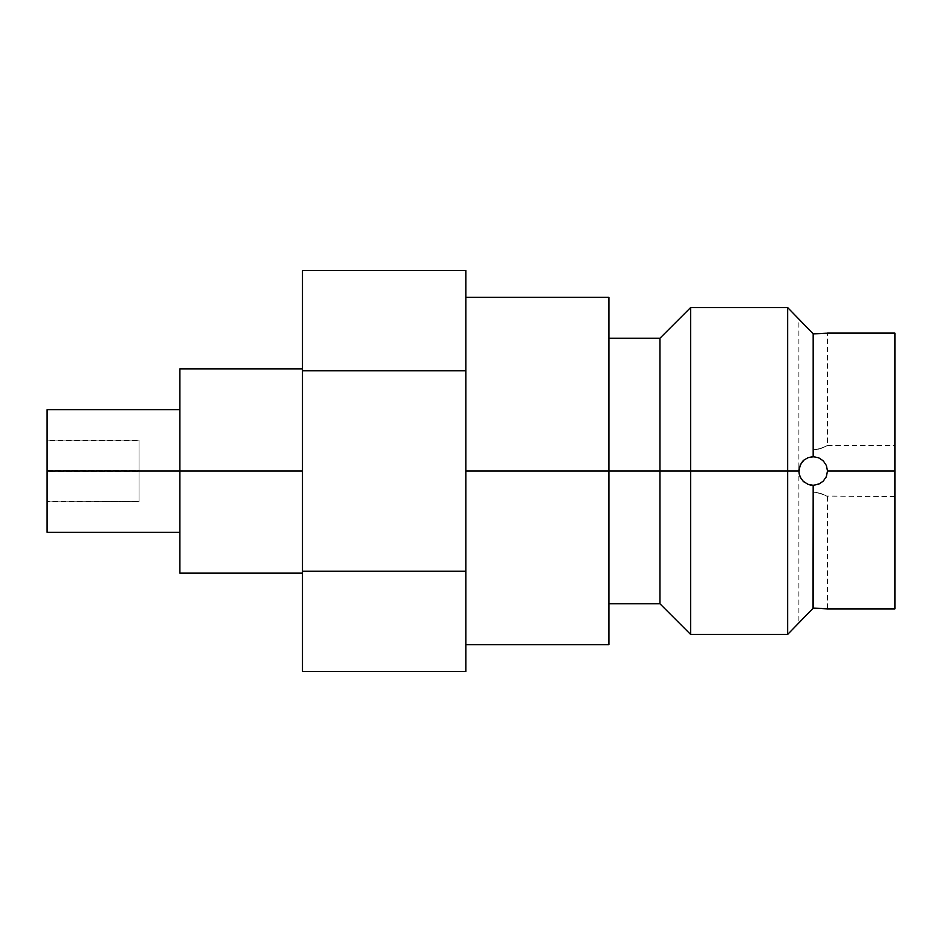 <?xml version="1.0" encoding="UTF-8"?>
<svg xmlns="http://www.w3.org/2000/svg" width="942" height="942" viewBox="0 0 942 942"><rect width="100%" height="100%" fill="white"/><g stroke="black" fill="none" stroke-linecap="round" stroke-linejoin="round"><path stroke-width="0.71" stroke-dasharray="4.71 3.53" d="M821.153 482.869L813.182 485.295L817.479 484.635L821.271 482.799L824.591 479.619L826.888 475.074L827.488 471L826.358 476.558L823.296 481.115L818.728 484.176L821.153 482.869M825.698 477.924L823.284 481.127L826.393 476.475L827.488 471L894.9 471L827.488 471L826.393 465.525L823.296 460.897L818.669 457.788L813.182 456.705L807.93 457.694L803.161 460.791L800.512 464.382M799.346 474.615L799.157 468.209L803.067 460.885L807.706 457.788L813.182 456.705L818.728 457.824L823.273 460.873L826.358 465.442L827.488 471L894.9 471L894.9 475.981L894.9 466.019L894.9 608.897L894.9 333.103L894.9 496.54L894.9 471L827.488 471L826.369 476.546L827.488 471L826.393 465.525L823.296 460.897L818.669 457.788L813.182 456.705L813.182 333.845L813.182 456.705L807.706 457.788L803.067 460.885L799.97 465.525L798.887 471L608.897 471L608.897 338.213L608.897 471L465.89 471L465.89 320.621L465.89 621.379L465.89 471L608.897 471L608.897 644.646L608.897 471L608.897 603.787L608.897 471L659.965 471L659.965 338.213L659.965 471L690.616 471L690.616 307.563L690.616 471L787.653 471L787.653 307.563L787.653 471L798.887 471L799.97 476.475L803.067 481.115L807.706 484.212L813.182 485.295L813.182 492.16L813.182 485.295L810.756 485.095M824.686 495.08L816.796 492.466L813.182 492.16L821.271 493.643L826.888 496.21M894.9 496.54L894.9 475.981L894.9 496.54L826.652 496.081M47.1 471L47.1 409.711L47.1 471L179.887 471L47.1 471L47.1 532.289L47.1 471M179.887 471L179.887 573.148L302.464 573.148L302.464 368.852L302.464 573.148L302.464 471L179.887 471L179.887 573.148L302.464 573.148L302.464 368.852L302.464 471L179.887 471L179.887 532.289L179.887 368.852L302.464 368.852L179.887 368.852L179.887 471M800.759 478.077L803.067 481.115L799.157 473.791L799.97 476.475L798.887 471L799.157 473.791L799.97 465.525L803.067 460.885L807.706 457.788L813.182 456.705L807.706 457.788L803.067 460.885L799.97 465.525L798.887 471L798.887 318.808L813.182 333.845L827.488 333.103L827.488 445.46L821.165 448.392L813.182 449.84L813.182 333.845L813.182 456.705L813.182 333.845L813.182 449.84L818.739 449.122L826.652 445.919M465.89 320.621L465.89 671.505L465.89 471L465.89 621.379L465.89 571.252L302.464 571.252L302.464 671.505L302.464 571.252L465.89 571.252L465.89 320.621M608.897 297.354L608.897 471L608.897 297.354M802.937 480.973L800.417 477.453M808.401 484.471L803.985 481.951L808.413 484.482L813.182 485.295L813.182 492.16L813.182 485.295L807.706 484.212L813.182 485.295L807.706 484.212L803.067 481.115L807.706 484.212L803.067 481.115L799.97 476.475M821.565 608.414L813.182 608.155L813.182 485.295L818.669 484.212L823.296 481.103L826.393 476.475L827.488 471L826.369 465.454L821.165 459.131L816.031 456.988L808.401 457.529L803.985 460.049L800.417 464.547L798.887 471L800.417 477.441L803.985 481.951M816.019 492.348L821.165 493.608L816.019 492.348M823.284 494.444L821.165 493.608L823.284 494.444M826.358 495.928L825.039 495.257L826.369 495.928M827.488 496.54L827.488 608.897L823.061 608.508M826.393 333.209L827.488 333.103M813.182 333.845L823.308 333.48M823.273 481.127L826.358 476.558M823.296 481.103L818.669 484.212L813.182 485.295L813.182 492.16L813.182 485.295L813.182 492.16L813.182 485.295L818.728 484.176M302.464 270.495L302.464 571.252L302.464 370.748L465.89 370.748L302.464 370.748L302.464 270.495M894.9 466.019L894.9 445.46L894.9 466.019M823.296 608.52L813.182 608.155L798.887 623.192L798.887 471M787.653 634.437L787.653 471L787.653 634.437M813.182 485.295L813.182 608.155M690.616 634.437L690.616 471L690.616 634.437M659.965 603.787L659.965 471L659.965 603.787M608.897 471L608.897 338.213L608.897 471M47.1 470.482L47.1 501.898L47.1 440.102L47.1 470.482L139.027 470.482L139.027 501.898L139.027 440.102L47.1 440.102L139.027 440.62L47.1 440.62L47.1 471.518L139.027 471.518L47.1 471.518L47.1 501.898L139.027 501.898L47.1 501.898L139.027 501.38L47.1 501.38L47.1 440.102L139.027 440.102L139.027 470.482L47.1 470.482M827.488 471L894.9 471L827.488 471L826.358 465.442L823.273 460.873L818.728 457.824L813.182 456.705L817.479 457.365L821.271 459.201L824.591 462.381L826.888 466.926L827.488 471M824.686 446.92L816.796 449.534L813.182 449.84L813.182 456.705L813.182 449.84L821.271 448.357L826.888 445.79M894.9 471L894.9 445.46L894.9 471M813.182 456.705L813.182 449.84L813.182 456.705M139.027 440.62L139.027 501.898L139.027 440.62M827.488 445.46L894.9 445.46"/><path stroke-width="1.41" d="M818.728 484.176L813.182 485.295L813.182 608.155L827.488 608.897L894.9 608.897L894.9 333.103L894.9 608.897M826.358 476.558L825.698 477.924M799.311 467.526L798.887 471L787.653 471L787.653 307.563L787.653 471L690.616 471L690.616 307.563L690.616 471L659.965 471L659.965 338.213L659.965 471L608.897 471L608.897 644.646L608.897 471L465.89 471L798.887 471L800.417 464.559L803.985 460.049L808.413 457.518L813.182 456.705L818.657 457.788L823.296 460.885L826.393 465.525L827.488 471L826.393 476.487L823.273 481.127M47.1 532.289L47.1 409.711L47.1 471L179.887 471L179.887 368.852L302.464 368.852L179.887 368.852L179.887 471L302.464 471L47.1 471L47.1 532.289L179.887 532.289M826.393 333.209L813.182 333.845L813.182 456.705L813.182 333.845L787.653 307.563L690.616 307.563L659.965 338.213L608.897 338.213M807.906 457.706L813.182 456.705L818.657 457.788L823.296 460.885L826.393 465.525L827.488 471L894.9 471L827.488 471L826.393 476.487L823.296 481.115L818.657 484.212L813.182 485.295L807.93 484.306L803.161 481.209L800.512 477.618M823.355 333.468L813.182 333.845L807.93 328.475M608.897 471L608.897 297.354L608.897 471M800.417 477.453L799.346 474.615M803.985 481.951L802.937 480.973M810.756 485.095L808.401 484.471M799.97 476.475L800.759 478.077M803.067 460.885L802.325 461.698M807.906 613.548L813.182 608.155L823.296 608.52M823.061 608.508L822.342 608.461M822.189 608.45L821.565 608.414M302.464 671.505L302.464 270.495L465.89 270.495L302.464 270.495L302.464 571.252L465.89 571.252L465.89 370.748L302.464 370.748L465.89 370.748L465.89 270.495L465.89 571.252L302.464 571.252L302.464 671.505L465.89 671.505L465.89 571.252L465.89 671.505L302.464 671.505M823.296 481.115L818.669 484.212L813.182 485.295L813.028 608.308M787.653 471L787.653 634.437L787.653 471M799.369 474.697L798.887 471.424M608.897 603.787L659.965 603.787L659.965 471L659.965 603.787L690.616 634.437L690.616 471L690.616 634.437L787.653 634.437L813.182 608.155M179.887 573.148L179.887 471L179.887 573.148L302.464 573.148L179.887 573.148M47.1 409.711L179.887 409.711M827.488 333.103L894.9 333.103M465.89 297.354L608.897 297.354M465.89 644.646L608.897 644.646"/></g></svg>
